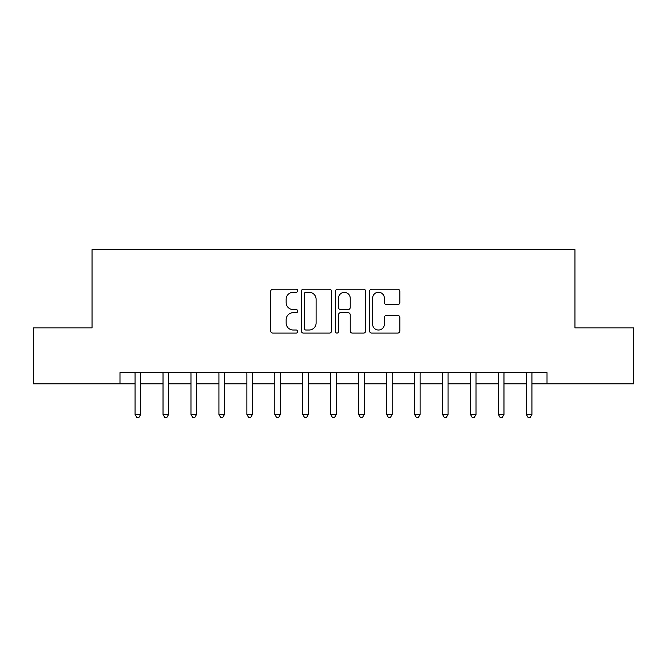 <?xml version="1.0" encoding="UTF-8"?>
<svg xmlns="http://www.w3.org/2000/svg" width="667" height="667" viewBox="0 0 667 667"><rect width="100%" height="100%" fill="white"/><g stroke="black" fill="none" stroke-linecap="round" stroke-linejoin="round"><path stroke-width="1" d="M297.732 290.737A1.534 1.534 0 0 0 296.19 289.195L272.878 289.195A2.193 2.193 0 0 0 270.685 291.396L270.685 330.89A2.193 2.193 0 0 0 272.878 333.091L296.19 333.091A1.534 1.534 0 0 0 297.732 331.549A1.534 1.534 0 0 0 296.19 330.015L293.172 330.015A7.02 7.02 0 0 1 286.151 322.995L286.151 319.701A7.02 7.02 0 0 1 293.172 312.681L296.19 312.681A1.534 1.534 0 0 0 297.732 311.139A1.534 1.534 0 0 0 296.19 309.605L293.172 309.605A7.02 7.02 0 0 1 286.151 302.585L286.151 299.291A7.02 7.02 0 0 1 293.172 292.271L296.19 292.271A1.534 1.534 0 0 0 297.732 290.737M397.632 304.669A2.193 2.193 0 0 0 399.833 302.476L399.833 291.396A2.193 2.193 0 0 0 397.632 289.195L371.736 289.195A2.193 2.193 0 0 0 369.543 291.396L369.543 330.89A2.193 2.193 0 0 0 371.736 333.091L397.632 333.091A2.193 2.193 0 0 0 399.833 330.89L399.833 317.509A2.193 2.193 0 0 0 397.632 315.316L386.552 315.316A2.193 2.193 0 0 0 384.359 317.509L384.359 324.145A5.87 5.87 0 0 1 378.489 330.015A5.87 5.87 0 0 1 372.62 324.145L372.62 298.141A5.87 5.87 0 0 1 378.489 292.271A5.87 5.87 0 0 1 384.359 298.141L384.359 302.476A2.193 2.193 0 0 0 386.552 304.669L397.632 304.669M119.985 383.808L33.35 383.808L33.35 327.914L92.038 327.914L92.038 249.658L574.962 249.658L574.962 327.914L633.65 327.914L633.65 383.808L547.015 383.808L547.015 372.628L119.985 372.628L119.985 383.808L135.076 383.808M331.582 291.396A2.193 2.193 0 0 0 329.381 289.195L303.493 289.195A2.193 2.193 0 0 0 301.292 291.396L301.292 330.89A2.193 2.193 0 0 0 303.493 333.091L329.381 333.091A2.193 2.193 0 0 0 331.582 330.89L331.582 291.396M337.619 289.195L363.507 289.195A2.193 2.193 0 0 1 365.708 291.396L365.708 330.89A2.193 2.193 0 0 1 363.507 333.091L352.426 333.091A2.193 2.193 0 0 1 350.233 330.89L350.233 314.874A2.193 2.193 0 0 0 348.041 312.681L340.687 312.681A2.193 2.193 0 0 0 338.494 314.874L338.494 331.549A1.534 1.534 0 0 1 336.96 333.091A1.534 1.534 0 0 1 335.418 331.549L335.418 291.396A2.193 2.193 0 0 1 337.619 289.195M140.67 383.808L163.023 383.808M168.609 383.808L190.97 383.808M196.557 383.808L218.918 383.808M224.504 383.808L246.865 383.808M252.451 383.808L274.812 383.808M280.398 383.808L302.76 383.808M308.346 383.808L330.707 383.808M336.293 383.808L358.654 383.808M364.24 383.808L386.602 383.808M392.188 383.808L414.549 383.808M420.135 383.808L442.496 383.808M448.082 383.808L470.443 383.808M476.03 383.808L498.391 383.808M503.977 383.808L526.33 383.808M531.924 383.808L547.015 383.808M305.903 292.271A1.534 1.534 0 0 0 304.369 293.805L304.369 328.481A1.534 1.534 0 0 0 305.903 330.015L309.088 330.015A7.02 7.02 0 0 0 316.108 322.995L316.108 299.291A7.02 7.02 0 0 0 309.088 292.271L305.903 292.271M350.233 298.249A5.87 5.87 0 0 0 344.364 292.379A5.87 5.87 0 0 0 338.494 298.249L338.494 307.412A2.193 2.193 0 0 0 340.687 309.605L348.041 309.605A2.193 2.193 0 0 0 350.233 307.412L350.233 298.249M140.945 372.628L140.829 372.911A2.234 2.234 0 0 0 140.67 373.745L140.67 414.432L135.076 414.432L135.076 373.745A2.234 2.234 0 0 0 134.917 372.911L134.801 372.628M140.67 414.432L138.986 417.342L136.752 417.342L135.076 414.432M168.893 372.628L168.776 372.911A2.234 2.234 0 0 0 168.609 373.745L168.609 414.432L163.023 414.432L163.023 373.745A2.234 2.234 0 0 0 162.865 372.911L162.748 372.628M168.609 414.432L166.933 417.342L164.699 417.342L163.023 414.432M196.832 372.628L196.723 372.911A2.234 2.234 0 0 0 196.557 373.745L196.557 414.432L190.97 414.432L190.97 373.745A2.234 2.234 0 0 0 190.812 372.911L190.695 372.628M196.557 414.432L194.881 417.342L192.646 417.342L190.97 414.432M224.779 372.628L224.671 372.911A2.234 2.234 0 0 0 224.504 373.745L224.504 414.432L218.918 414.432L218.918 373.745A2.234 2.234 0 0 0 218.759 372.911L218.643 372.628M224.504 414.432L222.828 417.342L220.594 417.342L218.918 414.432M252.726 372.628L252.618 372.911A2.234 2.234 0 0 0 252.451 373.745L252.451 414.432L246.865 414.432L246.865 373.745A2.234 2.234 0 0 0 246.707 372.911L246.59 372.628M252.451 414.432L250.775 417.342L248.541 417.342L246.865 414.432M280.674 372.628L280.565 372.911A2.234 2.234 0 0 0 280.398 373.745L280.398 414.432L274.812 414.432L274.812 373.745A2.234 2.234 0 0 0 274.654 372.911L274.537 372.628M280.398 414.432L278.723 417.342L276.488 417.342L274.812 414.432M308.621 372.628L308.513 372.911A2.234 2.234 0 0 0 308.346 373.745L308.346 414.432L302.76 414.432L302.76 373.745A2.234 2.234 0 0 0 302.593 372.911L302.485 372.628M308.346 414.432L306.67 417.342L304.435 417.342L302.76 414.432M336.568 372.628L336.46 372.911A2.234 2.234 0 0 0 336.293 373.745L336.293 414.432L330.707 414.432L330.707 373.745A2.234 2.234 0 0 0 330.54 372.911L330.432 372.628M336.293 414.432L334.617 417.342L332.383 417.342L330.707 414.432M364.515 372.628L364.407 372.911A2.234 2.234 0 0 0 364.24 373.745L364.24 414.432L358.654 414.432L358.654 373.745A2.234 2.234 0 0 0 358.487 372.911L358.379 372.628M364.24 414.432L362.565 417.342L360.33 417.342L358.654 414.432M392.463 372.628L392.346 372.911A2.234 2.234 0 0 0 392.188 373.745L392.188 414.432L386.602 414.432L386.602 373.745A2.234 2.234 0 0 0 386.435 372.911L386.326 372.628M392.188 414.432L390.512 417.342L388.277 417.342L386.602 414.432M420.41 372.628L420.293 372.911A2.234 2.234 0 0 0 420.135 373.745L420.135 414.432L414.549 414.432L414.549 373.745A2.234 2.234 0 0 0 414.382 372.911L414.274 372.628M420.135 414.432L418.459 417.342L416.225 417.342L414.549 414.432M448.357 372.628L448.241 372.911A2.234 2.234 0 0 0 448.082 373.745L448.082 414.432L442.496 414.432L442.496 373.745A2.234 2.234 0 0 0 442.329 372.911L442.221 372.628M448.082 414.432L446.406 417.342L444.172 417.342L442.496 414.432M476.305 372.628L476.188 372.911A2.234 2.234 0 0 0 476.03 373.745L476.03 414.432L470.443 414.432L470.443 373.745A2.234 2.234 0 0 0 470.277 372.911L470.168 372.628M476.03 414.432L474.354 417.342L472.119 417.342L470.443 414.432M504.252 372.628L504.135 372.911A2.234 2.234 0 0 0 503.977 373.745L503.977 414.432L498.391 414.432L498.391 373.745A2.234 2.234 0 0 0 498.224 372.911L498.107 372.628M503.977 414.432L502.301 417.342L500.067 417.342L498.391 414.432M532.199 372.628L532.083 372.911A2.234 2.234 0 0 0 531.924 373.745L531.924 414.432L526.33 414.432L526.33 373.745A2.234 2.234 0 0 0 526.171 372.911L526.055 372.628M531.924 414.432L530.248 417.342L528.014 417.342L526.33 414.432"/></g></svg>
